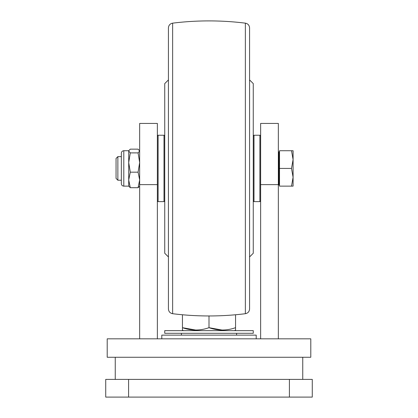 <?xml version="1.0" encoding="UTF-8"?>
<svg xmlns="http://www.w3.org/2000/svg" width="418" height="418" viewBox="0 0 418 418"><rect width="100%" height="100%" fill="white"/><g stroke="black" fill="none" stroke-linecap="round" stroke-linejoin="round"><path stroke-width="0.63" d="M260.633 184.631L278.341 184.631L278.341 123.435L260.633 123.435L260.633 338.826M278.341 184.631L278.341 338.826M139.659 184.631L157.367 184.631L157.367 123.435L139.659 123.435L139.659 338.826M157.367 184.631L157.367 338.826M164.739 333.292L253.261 333.292L253.261 330.638L164.739 330.638L164.739 333.292M183.45 330.638L182.447 330.058L182.447 328.282M195.838 330.058L182.447 327.686C191.277 330.805 200.128 330.805 209 327.686C217.83 330.805 226.681 330.805 235.553 327.686L235.553 329.954M222.157 330.058L209 327.686L209 315.961M235.553 328.282L235.553 314.759M234.55 330.638L235.553 330.058M310.793 338.826L107.207 338.826L107.207 357.265L310.793 357.265L310.793 338.826M256.208 338.826L256.208 335.137L161.792 335.137L161.792 338.826M115.253 357.265L115.253 379.398M302.747 357.265L302.747 379.398M105.728 379.398L128.598 379.398L128.598 397.1L105.728 397.1L105.728 379.398M289.402 379.398L312.272 379.398L312.272 397.1L289.402 397.1L289.402 379.398L128.598 379.398M289.402 397.1L128.598 397.1M182.447 327.686L182.447 314.759M172.634 313.709C196.878 316.708 221.122 316.708 245.366 313.709L245.366 23.152C221.122 20.153 196.878 20.153 172.634 23.152L172.634 313.709C170.037 313.176 168.637 311.593 168.428 308.949L168.428 256.945L164.739 253.261L164.739 83.6L168.428 79.911M168.428 308.949L168.428 27.907C168.637 25.268 170.037 23.68 172.634 23.152M249.572 168.428L249.572 308.949L249.572 256.945L253.261 253.261L253.261 83.6L249.572 79.911L249.572 27.907L249.572 168.428M116.058 178.423L116.058 158.438L117.866 156.625L117.866 180.231L116.058 178.423M279.517 151.248A0.59 0.59 0 0 1 278.931 151.839A0.59 0.59 0 0 0 278.341 152.429M279.517 185.608A0.59 0.59 0 0 0 278.931 185.017A0.59 0.59 0 0 1 278.341 184.427M121.34 156.625L117.866 156.625M121.34 180.231L117.866 180.231M279.517 186.135L291.508 186.135L293.091 177.279L291.508 168.428L279.517 168.428L279.517 186.135M291.508 168.428L293.091 159.577L293.091 186.135L291.508 186.135M291.508 150.726L293.091 159.577L293.091 150.726L279.517 150.726L279.517 168.428M253.261 135.975L253.998 135.233L253.998 201.622L259.897 201.622L259.897 135.233L260.633 135.975M164.739 200.886L164.002 201.622L164.002 135.233L158.103 135.233L158.103 201.622L157.367 200.886M128.713 150.726L130.296 149.153L138.081 149.153L139.659 151.023L138.081 152.894L139.659 162.534L138.081 172.169L139.659 179.939L138.081 187.703L130.296 187.703L128.713 179.939L128.713 150.726L123.796 150.726C122.302 150.872 121.486 151.692 121.34 153.187L121.34 183.674C121.486 185.169 122.302 185.989 123.796 186.135L123.796 150.726M128.89 150.423L128.713 151.023L130.296 152.894L128.713 162.534L130.296 172.169L138.081 172.169M138.081 152.894L130.296 152.894M130.296 187.703L128.713 186.135L128.713 179.939L130.296 172.169M138.081 187.703L139.659 186.135M121.34 177.195L121.34 154.942M278.931 185.017L278.931 151.839M236.598 335.137L236.598 333.292M181.402 335.137L181.402 333.292M245.366 313.709C247.963 313.176 249.363 311.593 249.572 308.949M245.366 23.152C247.963 23.68 249.363 25.268 249.572 27.907M253.998 135.233L259.897 135.233M253.261 200.886L253.998 201.622M260.633 200.886L259.897 201.622M164.002 201.622L158.103 201.622M164.739 135.975L164.002 135.233M157.367 135.975L158.103 135.233M139.659 150.726L139.487 150.423M128.713 186.135L123.796 186.135"/></g></svg>
